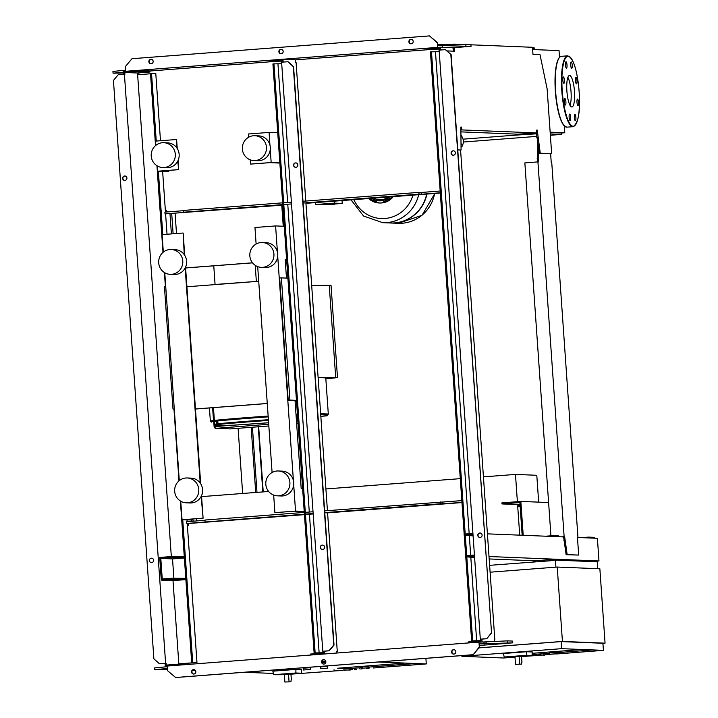 <?xml version="1.0" encoding="UTF-8"?>
<svg xmlns="http://www.w3.org/2000/svg" width="718" height="718" viewBox="0 0 718 718"><rect width="100%" height="100%" fill="white"/><g stroke="black" fill="none" stroke-linecap="round" stroke-linejoin="round"><path stroke-width="1.08" d="M532.182 655.857L535.395 655.534L532.182 655.857M531.885 655.722L531.365 655.839M534.883 655.651L535.395 655.534M537.217 655.525L528.475 656.064L537.217 655.525M541.264 655.121L538.294 655.31M536.732 655.301L536.66 654.224M544.63 655.112L538.751 655.103L544.63 655.112M538.751 655.103L538.68 654.071M548.687 654.708L550.877 654.592L548.687 654.708M556.378 653.954L567.624 653.227L549.8 654.224L556.172 653.775L556.073 652.357L549.701 652.806L549.8 654.224M560.991 653.398L560.92 652.366M563.522 653.209L563.45 652.168M550.805 654.448L546.371 654.52L550.419 654.547M546.371 654.52L546.299 653.488M549.27 654.295L549.198 653.263M478.924 647.887L561.135 641.587L602.914 643.265L603.416 650.355L567.615 653.102M532.164 653.317L581.751 649.521L592.413 649.952L556.1 652.734L592.413 649.952L581.751 649.521L532.164 653.317M549.728 653.218L532.092 654.574L549.728 653.218M514.968 657.132L503.668 658.002L461.889 656.315L561.629 648.668L603.416 650.355M461.845 655.606L461.889 656.315M561.135 641.587L561.629 648.668M563.199 653.434L561.655 653.551M546.775 654.699L544.612 654.861M528.574 656.09L521.582 656.629M602.923 643.319L605.059 643.157L599.862 568.773L557.231 567.049L490.098 572.192M478.969 647.833L562.427 641.434L605.059 643.157M562.427 641.434L557.231 567.049M597.699 568.683L597.223 561.799L555.445 560.112L550.984 560.453M555.929 567.148L555.445 560.112M514.95 656.898L509.385 657.069L516.116 656.36L527.102 655.83L521.573 656.44M509.385 657.069L527.102 655.83M514.985 656.557L515.47 664.338L521.537 664.105L521.869 661.547M514.923 656.548L521.564 656.342L521.923 662.346M515.47 664.338L521.537 664.105M526.5 655.31L526.527 651.738L503.48 653.506L504.18 657.024L526.5 655.31L532.029 655.534L526.473 655.965M526.527 651.738L532.235 651.971L532.029 655.534M512.508 657.033L504.18 657.024M426.941 194.057A36.591 35.514 92.3 0 1 394.765 222.921A36.591 35.514 92.3 0 1 390.736 223.002L398.239 223.298A36.591 35.514 -87.7 0 0 402.268 223.226A36.591 35.514 -87.7 0 0 434.614 193.465A36.591 35.514 92.3 0 1 402.268 223.226A36.591 35.514 92.3 0 1 398.239 223.298L398.266 223.298A36.591 35.514 -87.7 0 0 398.266 223.298A36.591 35.514 -87.7 0 0 402.295 223.226A36.591 35.514 -87.7 0 0 434.641 193.465M426.671 194.075A36.591 35.514 92.3 0 1 394.514 222.912A36.591 35.514 92.3 0 1 390.484 222.984L382.721 222.679A36.591 35.514 -87.7 0 0 386.751 222.598A36.591 35.514 -87.7 0 0 418.711 194.686A36.591 35.514 92.3 0 1 386.751 222.598A36.591 35.514 92.3 0 1 382.721 222.679A36.591 35.514 92.3 0 1 382.712 222.67L382.721 222.679M412.913 195.134A32.525 31.574 92.3 0 1 384.875 218.487A32.525 31.574 92.3 0 1 353.893 199.658M522.165 535.26L519.877 502.564L501.99 503.937L501.918 502.878L520.837 501.424L548.606 502.546M520.837 501.424L523.207 535.296M501.99 503.937L520.02 504.664M538.671 502.142L536.795 475.28L515.479 474.418L517.382 501.685M517.588 504.566L517.633 505.23L520.047 505.05M520.128 506.109L517.705 506.298L520.146 506.396M517.705 506.298L519.724 535.161M325.909 488.949L460.292 478.646M483.429 476.869L515.479 474.418M334.247 204.298L329.715 204.63L334.247 204.298M334.229 203.939L329.715 204.63M342.064 200.564L342.208 203.427L334.301 204.038M329.697 204.388L315.552 204.549L334.31 203.113L342.208 203.427M315.373 202.611L315.552 204.549M334.202 201.166L334.31 203.113M192.505 670.388L195.431 670.513M325.784 661.287L322.104 661.134M303.391 669.993L310.373 669.481L303.391 669.993M303.265 668.225L310.149 667.695L310.373 669.481M320.587 668.673L327.57 668.162L320.587 668.673M320.461 666.905L327.345 666.376L327.57 668.162M337.559 668.234L404.629 663.1L415.282 663.531L368.711 667.094L415.282 663.531L404.629 663.1L337.559 668.234L348.212 668.664L337.559 668.234M362.339 667.587L348.212 668.664L362.339 667.587M334.256 670.98L290.969 674.166M273.325 673.448L244.264 672.281M322.068 662.543L325.828 662.256M378.395 661.996L426.286 663.935L373.288 667.991M425.891 658.361L426.286 663.935M368.873 668.332L367.338 668.449M362.051 668.853L360.642 668.961M352.448 669.589L350.294 669.759M346.938 670.011L343.994 670.235M284.337 674.579L278.772 674.74L285.504 674.031L296.498 673.502L290.961 674.112M278.772 674.74L296.498 673.502M284.382 674.229L284.858 682.019L290.925 681.786L291.257 679.219M284.319 674.22L290.952 674.022L291.311 680.018M284.858 682.019L290.925 681.786M295.888 672.99L295.915 669.409L272.867 671.177L273.567 674.696L295.888 672.99L301.425 673.215L295.861 673.637M295.915 669.409L301.623 669.643L301.425 673.215M281.905 674.705L273.567 674.696M362.384 668.189L362.276 666.771L364.699 666.519L368.657 666.322L368.756 667.74L362.384 668.189L368.756 667.74M463.002 139.166L516.242 135.092L516.179 134.122M516.242 135.092L536.472 133.826M516.942 134.149L517.014 135.119M525.531 133.781L525.594 134.661M550.275 133.943L561.611 134.401L550.365 135.262M550.176 132.525L561.512 132.983L561.611 134.401M536.651 136.393L463.568 142.002M174.286 408.946L172.993 409.045L164.449 286.841L165.741 286.742M174.294 409.098L172.993 409.045M288.205 400.213L289.928 400.088L281.384 277.884L279.661 278.01L288.205 400.213L296.462 400.545M281.384 277.884L287.9 278.144M296.444 400.348L289.928 400.088M186.913 286.769L258.722 281.268M296.507 401.227L295.089 401.335M267.267 403.471L195.458 408.973M296.507 401.272L295.089 401.389M267.267 403.516L195.467 409.018M254.917 135.72L258.749 135.873A12.43 12.071 92.3 0 1 270.318 148.079A12.43 12.071 92.3 0 1 257.753 160.715L253.912 160.563A12.43 12.071 92.3 0 1 242.343 148.357A12.43 12.071 92.3 0 1 254.917 135.72A12.43 12.071 92.3 0 1 266.477 147.926A12.43 12.071 92.3 0 1 253.912 160.563M262.752 267.338A12.43 12.071 -87.7 0 0 273.953 254.719A12.43 12.071 -87.7 0 0 261.011 242.54A12.43 12.071 -87.7 0 0 249.81 255.159A12.43 12.071 -87.7 0 0 262.752 267.338M261.379 267.356L265.22 267.518A12.43 12.071 -87.7 0 0 277.785 254.872A12.43 12.071 -87.7 0 0 266.216 242.666L262.384 242.513M278.36 470.981L282.192 471.143A12.43 12.071 92.3 0 1 293.761 483.34A12.43 12.071 92.3 0 1 281.196 495.985L277.354 495.833A12.43 12.071 92.3 0 1 265.786 483.627A12.43 12.071 92.3 0 1 278.36 470.981A12.43 12.071 92.3 0 1 289.928 483.187A12.43 12.071 92.3 0 1 277.354 495.833M162.771 167.545L166.603 167.707A12.43 12.071 -87.7 0 0 179.177 155.061A12.43 12.071 -87.7 0 0 167.608 142.855L163.767 142.702A12.43 12.071 -87.7 0 0 151.202 155.348A12.43 12.071 -87.7 0 0 164.135 167.527A12.43 12.071 -87.7 0 0 175.336 154.908A12.43 12.071 -87.7 0 0 163.767 142.702M169.87 249.523A12.43 12.071 92.3 0 1 182.803 261.702A12.43 12.071 92.3 0 1 170.238 274.348A12.43 12.071 92.3 0 1 158.669 262.142A12.43 12.071 92.3 0 1 169.87 249.523M171.243 249.505L175.075 249.658A12.43 12.071 92.3 0 1 186.644 261.864A12.43 12.071 92.3 0 1 174.07 274.5L170.238 274.348M186.213 502.815L190.046 502.968A12.43 12.071 -87.7 0 0 202.62 490.331A12.43 12.071 -87.7 0 0 191.051 478.125L187.218 477.973A12.43 12.071 -87.7 0 0 174.645 490.609A12.43 12.071 -87.7 0 0 187.577 502.788A12.43 12.071 -87.7 0 0 198.778 490.17A12.43 12.071 -87.7 0 0 187.218 477.973M286.653 260.239L285.234 260.347M252.556 262.851L185.603 267.985M286.473 278.081L285.181 259.656L286.608 259.71M286.626 259.916L285.199 259.853M185.603 267.94L252.521 262.806M285.226 260.302L286.644 260.194M302.601 488.393L301.174 488.339L295.026 400.491M268.658 491.48L201.587 496.623M175.093 213.363L176.502 233.521M177.705 161.191L178.728 169.654L159.809 171.108L168.766 171.467M171.71 213.623L173.119 233.781M201.157 496.461L203.095 518.208L184.185 519.653L193.133 520.011L193.214 521.196M196.445 518.71L196.597 520.936M277.731 132.758L269.062 132.408L269.95 145.233M270.255 149.541L271.162 162.519L279.841 162.869M284.274 226.278L275.595 225.928L277.417 252.027M277.722 256.335L293.402 480.495M293.698 484.812L295.538 511.072L304.217 511.422M203.095 518.208L201.525 495.698M200.69 483.779L185.549 267.222M184.714 255.312L183.162 233.063L184.239 254.612M185.181 267.993L200.214 483.079M178.728 169.654L178.082 160.428M177.247 148.518L176.619 139.543L176.772 147.818M155.851 145.341L155.555 141.114L176.197 139.534M157.296 165.939L157.664 171.216L178.297 169.636M157.664 171.216L167.043 171.602M169.987 213.749L171.396 233.915M163.318 252.135L162.097 234.624L182.731 233.045M180.739 501.209L182.04 519.769L202.673 518.19M164.763 272.741L179.294 480.602M182.04 519.769L193.133 520.011M191.419 520.146L191.5 521.322M304.217 511.503L294.245 511.216L274.895 512.652L273.675 495.079M275.595 225.928L254.962 227.507L256.12 244.03M257.69 266.611L272.095 472.498M278.826 163.031L269.869 162.672L250.528 164.099L250.223 159.809M269.062 132.408L248.419 133.997L248.643 137.237M271.162 162.519L250.528 164.099M281.77 205.186L283.242 226.233M295.538 511.072L274.895 512.652M303.193 511.575L303.256 512.499M337.864 670.756L341.077 670.424L337.864 670.756M337.559 670.612L337.038 670.738M340.556 670.549L341.077 670.424M342.899 670.415L334.148 670.953L342.899 670.415M343.913 669.032L343.967 670.208M334.032 669.732L334.148 670.953M350.312 670.011L344.425 670.002L350.312 670.011L350.222 668.817M354.36 669.607L356.55 669.49L354.36 669.607M366.476 668.332L367.921 668.198M369.196 668.099L369.124 667.067M352.053 669.418L351.982 668.377M354.943 669.194L354.871 668.153M359.278 668.862L359.206 667.821M361.809 668.664L361.737 667.632M320.704 414.474L327.641 414.762L328.305 413.999L325.775 377.865L318.119 377.56M320.183 377.641L335.683 377.39A16.514 0.449 -4 0 1 337.478 377.471A16.514 0.449 -4 0 1 334.947 377.883L325.846 378.916M337.478 377.471L331.043 285.369A16.514 0.449 176 0 0 329.239 285.297L311.693 285.576M297.503 415.462A71.971 1.957 176 0 0 296.076 415.48M268.2 416.871A71.971 1.957 176 0 0 217.769 420.901L216.692 421.026A71.971 1.957 176 0 0 214.565 421.645L214.763 424.482A71.971 1.957 176 0 1 216.89 423.853A0.709 0.691 79.8 0 0 217.626 424.517L218.487 424.419A0.709 0.476 -95.4 0 1 217.967 423.728L217.769 420.901M213.767 265.831L215.068 284.463L216.342 284.507M257.618 281.348L215.068 284.463M256.344 281.294L255.222 265.319M570.029 105.367A15.787 3.769 85.6 0 0 570.998 91.213A15.787 3.769 85.6 0 0 567.884 77.373M571.779 106.982A15.787 3.769 85.6 0 0 571.887 106.982A15.787 3.769 85.6 0 0 574.454 91.168A15.787 3.769 85.6 0 0 569.58 75.489A15.787 3.769 85.6 0 0 569.473 75.498A15.787 3.769 85.6 0 0 566.906 91.303A15.787 3.769 85.6 0 0 571.779 106.982M577.963 105.519A3.195 0.763 -94.4 0 1 576.976 102.351A3.195 0.763 -94.4 0 1 577.496 99.147A3.195 0.763 -94.4 0 1 577.514 99.147A3.195 0.763 -94.4 0 1 578.502 102.324A3.195 0.763 -94.4 0 1 577.981 105.519A3.195 0.763 -94.4 0 1 577.963 105.519M576.922 82.92A3.195 0.763 -94.4 0 1 576.464 83.835A3.195 0.763 -94.4 0 1 575.612 81.879A3.195 0.763 -94.4 0 1 575.522 78.37A3.195 0.763 -94.4 0 1 575.98 77.463A3.195 0.763 -94.4 0 1 576.841 79.411A3.195 0.763 -94.4 0 1 576.922 82.92M572.228 65.194A3.195 0.763 -94.4 0 1 571.707 68.354A3.195 0.763 -94.4 0 1 570.693 65.132A3.195 0.763 -94.4 0 1 571.214 61.972A3.195 0.763 -94.4 0 1 572.228 65.194M566.628 62.717A3.195 0.763 -94.4 0 1 567.032 66.155A3.195 0.763 -94.4 0 1 566.484 68.138A3.195 0.763 -94.4 0 1 565.856 67.187A3.195 0.763 -94.4 0 1 565.443 63.74A3.195 0.763 -94.4 0 1 565.999 61.766A3.195 0.763 -94.4 0 1 566.628 62.717M563.397 76.952A3.195 0.763 -94.4 0 1 564.384 80.129A3.195 0.763 -94.4 0 1 563.863 83.324A3.195 0.763 -94.4 0 1 563.845 83.324A3.195 0.763 -94.4 0 1 562.858 80.156A3.195 0.763 -94.4 0 1 563.379 76.952A3.195 0.763 -94.4 0 1 563.397 76.952M564.438 99.551A3.195 0.763 -94.4 0 1 564.895 98.635A3.195 0.763 -94.4 0 1 565.757 100.592A3.195 0.763 -94.4 0 1 565.838 104.101A3.195 0.763 -94.4 0 1 565.38 105.016A3.195 0.763 -94.4 0 1 564.519 103.06A3.195 0.763 -94.4 0 1 564.438 99.551M569.132 117.276A3.195 0.763 -94.4 0 1 569.652 114.126A3.195 0.763 -94.4 0 1 570.666 117.339A3.195 0.763 -94.4 0 1 570.146 120.498A3.195 0.763 -94.4 0 1 569.132 117.276M574.732 119.753A3.195 0.763 -94.4 0 1 574.328 116.316A3.195 0.763 -94.4 0 1 574.876 114.333A3.195 0.763 -94.4 0 1 575.504 115.293A3.195 0.763 -94.4 0 1 575.917 118.73A3.195 0.763 -94.4 0 1 575.369 120.714A3.195 0.763 -94.4 0 1 574.732 119.753M470.945 44.803L532.478 47.289L532.98 54.371L540.017 54.658L547.125 88.852L551.657 153.67L550.625 153.751L551.227 162.43L551.738 162.447L577.945 537.208L577.434 537.19L578.681 555.077L567.157 554.61L564.644 536.678L561.844 536.858M564.644 536.678L564.133 536.651L537.926 161.891L524.858 162.896L550.93 535.808M537.791 144.13L537.405 161.936M537.926 161.891L538.437 161.909L538.195 158.373L537.163 158.454M538.195 158.373L538.374 147.872M564.133 536.651L561.593 536.849M563.612 536.75L566.125 554.691L578.681 555.077M564.895 540.214L563.863 540.295M567.157 554.61L566.125 554.691M577.945 537.208L577.443 537.252M551.657 153.67L540.259 153.212L537.252 130.129L536.57 130.102L536.768 132.938L517.866 134.185L461.198 131.897M550.625 153.751L539.227 153.293L536.418 132.965M453.498 51.166L453.255 47.711M536.768 132.938L461.737 129.913L461.539 127.077L460.857 127.05L461.073 150.017L457.77 150.008M448.929 45.413L439.012 45.701M454.108 45.099L454.036 44.121L450.258 44.408L450.321 45.333M450.258 44.408L444.801 44.193L444.873 45.252M444.801 44.193L437.612 44.74M532.603 48.986L534.228 48.86L532.585 48.797M532.514 47.729L534.156 47.801L534.228 48.86M540.259 153.212L539.227 153.293M537.746 137.219L536.714 137.3M537.252 130.129L536.579 130.182M461.737 129.913L461.064 129.958M461.539 127.077L460.866 127.131M461.073 150.017L457.761 149.882M447.556 51.427L447.045 50.969M447.592 50.924L454.539 51.202L454.288 47.63M454.036 44.121L463.613 44.507M550.15 132.184L564.779 132.776L561.521 133.027M559.51 57.476L559.035 50.601L532.639 49.533M564.779 132.776L564.303 126.009M252.431 427.228L256.99 492.368M251.165 427.318L255.716 492.467M258.265 426.779L262.824 491.929M263.228 491.893L258.677 426.743M242.648 493.472L238.098 428.323M150.861 59.307A2.217 2.154 92.3 0 1 153.176 61.479A2.217 2.154 92.3 0 1 150.933 63.731A2.217 2.154 92.3 0 1 148.859 61.56A2.217 2.154 92.3 0 1 150.861 59.307M151.319 59.316A2.217 2.154 -87.7 0 0 151.292 59.325A2.217 2.154 -87.7 0 0 151.139 63.731M410.884 39.373A2.217 2.154 92.3 0 1 413.191 41.545A2.217 2.154 92.3 0 1 410.947 43.807A2.217 2.154 92.3 0 1 408.883 41.626A2.217 2.154 92.3 0 1 410.884 39.373M411.333 39.391A2.217 2.154 -87.7 0 0 411.163 43.807M280.873 49.336A2.217 2.154 92.3 0 1 283.179 51.516A2.217 2.154 92.3 0 1 280.935 53.769A2.217 2.154 92.3 0 1 278.871 51.588A2.217 2.154 92.3 0 1 280.873 49.336M281.33 49.354A2.217 2.154 -87.7 0 0 281.151 53.769M437.89 47.424L437.379 47.406L437.468 42.64L429.481 35.9L131.977 58.705L125.435 66.505L125.767 71.288L126.278 71.306M437.038 42.622L429.481 35.9M453.453 50.574L452.914 47.729L471.053 46.347L470.936 44.579L437.675 45.647L437.468 42.64M125.695 70.193L112.941 71.414L113.058 73.191L123.747 72.159M440.296 192.792L421.251 194.255L421.125 192.478L418.908 192.388L419.034 194.165L303.113 203.05M421.251 194.255L419.034 194.165M282.793 205.106L165.023 213.892L185.657 212.313L183.44 212.223L183.314 210.446L282.632 202.835M283.664 202.754L291.382 202.162M302.987 201.273L418.908 192.388M291.508 203.939L283.789 204.531M282.757 204.612L183.44 212.223M165.023 213.892L164.898 212.124L183.332 210.706M421.125 192.478L440.179 191.024M165.364 210.491L166.397 210.419L166.504 211.998M440.313 193.034L305.94 203.329M149.909 71.01L273.091 61.568M295.394 59.863L430.612 49.497M138.798 72.877L138.924 74.672M166.397 210.464L165.364 210.545M463.765 46.661L455.93 47.137L463.765 46.661M471.053 46.347L445.304 47.424M465.82 44.372L465.937 46.14M442.225 45.835L442.333 47.298M123.792 72.805L120.247 72.868L123.774 72.518M123.801 72.967L113.058 73.191M437.379 47.406L125.767 71.288M322.472 549.512A2.217 2.154 92.3 0 1 322.535 545.088A2.217 2.154 -87.7 0 0 320.282 547.331A2.217 2.154 -87.7 0 0 322.588 549.512A2.217 2.154 -87.7 0 0 324.59 547.26A2.217 2.154 -87.7 0 0 322.526 545.079A2.217 2.154 92.3 0 1 322.651 545.088M295.744 167.312A2.217 2.154 92.3 0 1 295.807 162.896A2.217 2.154 -87.7 0 0 293.554 165.131A2.217 2.154 -87.7 0 0 295.861 167.312A2.217 2.154 -87.7 0 0 297.862 165.059A2.217 2.154 -87.7 0 0 295.798 162.878A2.217 2.154 92.3 0 1 295.924 162.887M193.537 669.616A2.217 2.154 -87.7 0 0 191.544 671.869A2.217 2.154 -87.7 0 0 193.851 674.049A2.217 2.154 -87.7 0 0 195.852 671.797A2.217 2.154 -87.7 0 0 193.537 669.616M193.824 674.049A2.217 2.154 92.3 0 1 193.995 669.634M453.561 649.691A2.217 2.154 -87.7 0 0 451.559 651.944A2.217 2.154 -87.7 0 0 453.866 654.116A2.217 2.154 -87.7 0 0 455.867 651.863A2.217 2.154 -87.7 0 0 453.561 649.691M453.839 654.116A2.217 2.154 92.3 0 1 454.018 649.7M323.549 659.654A2.217 2.154 -87.7 0 0 321.547 661.906A2.217 2.154 -87.7 0 0 323.863 664.078A2.217 2.154 -87.7 0 0 325.855 661.825A2.217 2.154 -87.7 0 0 323.549 659.654M323.827 664.078A2.217 2.154 92.3 0 1 324.006 659.671M453.273 155.241A2.217 2.154 92.3 0 1 453.336 150.816A2.217 2.154 -87.7 0 0 451.075 153.06A2.217 2.154 -87.7 0 0 453.39 155.232A2.217 2.154 -87.7 0 0 455.391 152.979A2.217 2.154 -87.7 0 0 453.318 150.807A2.217 2.154 92.3 0 1 453.453 150.816M480.001 537.441A2.217 2.154 92.3 0 1 480.064 533.016A2.217 2.154 92.3 0 1 480.171 533.007M479.803 533.007A2.217 2.154 -87.7 0 0 477.802 535.26A2.217 2.154 -87.7 0 0 480.118 537.432A2.217 2.154 -87.7 0 0 482.11 535.179A2.217 2.154 -87.7 0 0 479.803 533.007M124.986 175.991A2.217 2.154 -87.7 0 0 122.877 178.181A2.217 2.154 -87.7 0 0 124.815 180.415M124.923 180.415A2.217 2.154 92.3 0 1 122.616 178.235A2.217 2.154 92.3 0 1 124.86 175.982A2.217 2.154 92.3 0 1 126.924 178.163A2.217 2.154 92.3 0 1 124.923 180.415M151.713 558.191A2.217 2.154 -87.7 0 0 151.597 558.191A2.217 2.154 92.3 0 1 153.652 560.354A2.217 2.154 92.3 0 1 151.408 562.616A2.217 2.154 92.3 0 1 149.344 560.435A2.217 2.154 92.3 0 1 151.588 558.182A2.217 2.154 -87.7 0 0 151.534 562.616M180.389 500.993L191.67 662.382L196.965 662.472L187.38 525.396L188.412 525.316L188.287 523.539L186.671 523.476L304.405 514.196M191.67 662.382L195.682 662.543L178.594 664.15M178.576 663.881L196.965 662.472M439.228 51.66L430.441 51.858L464.169 534.111M323.405 652.779L314.116 652.994L315.148 652.913L273.953 63.857L272.921 63.938L314.116 652.994M336.787 651.756L337.289 651.72L327.579 512.867L324.769 512.751M336.877 653.021L336.778 651.702L337.289 651.72M323.405 652.752L315.148 652.913M534.066 560.758L550.921 559.663L551.002 560.731L489.622 565.326M533.815 560.749L533.896 561.934M552.761 536.49L552.707 535.673L545.716 536.211M558.9 536.741L558.846 535.915L552.707 535.673M534.757 560.911L534.838 561.97M550.921 559.663L556.486 560.157M487.414 533.851L563.63 536.929M577.452 537.486L597.394 538.294L598.974 560.964L592.799 561.44M592.808 561.62L584.99 561.305M489.003 556.522L598.974 560.964M489.173 558.945L535.79 560.83M594.63 538.177L594.567 537.36L588.428 537.109L581.436 537.647M588.491 537.935L588.428 537.109M282.084 61.892L269.259 61.416L269.187 60.357L282.946 59.298L295.394 59.8L295.592 62.637L296.103 62.654L305.778 201.067M282.102 62.152L281.986 60.438L269.259 61.416M324.527 653.972L324.33 651.199L323.297 651.271L323.423 653.048L310.697 654.017L310.768 655.022M283.134 62.071L282.946 59.298M281.707 63.731L273.953 63.857M287.792 61.721L293.321 66.639L333.771 645.069L328.979 650.777L322.786 651.253L281.6 62.188L288.044 61.73L293.572 66.648L334.023 645.078L329.239 650.786L324.33 651.199M322.786 651.253L323.297 651.271M319.151 653.075L309.44 514.223L305.859 514.079L305.733 512.311L313.03 511.755M309.287 512.042L287.765 204.226M287.64 202.449L277.965 64.019M313.192 513.935L309.44 514.223M305.859 514.079L313.156 513.523M461.827 500.608L324.635 510.857M204.98 520.29L186.545 521.708L186.671 523.476M304.279 512.419L204.962 520.038L205.088 521.806M305.904 202.835L327.426 510.651M188.287 523.539L304.441 514.635M324.76 512.634L440.681 503.749L440.565 501.972M185.791 578.349L171.521 578.268L162.241 578.977L160.805 558.433L172.526 558.909L184.373 558.003M184.284 556.737L170.013 556.656L159.692 557.446L161.281 580.117L171.602 579.327L171.521 578.268M171.602 579.327L185.872 579.408M173.882 578.277L172.526 558.909M161.281 580.117L173.002 580.593L185.881 579.605M160.805 558.433L170.085 557.724L184.355 557.796M170.013 556.656L170.085 557.724M178.827 663.836L173.002 580.593M171.333 556.665L137.632 74.771L150.511 73.783M479.624 645.491L493.49 644.324M472.991 534.506L464.151 535.179L473.09 535.87M474.499 556.109L465.668 556.791L474.598 557.473M466.799 556.935L472.668 640.842L480.925 640.68M476.671 641.003L470.829 557.446M470.685 555.337L469.321 535.834M469.177 533.725L435.485 51.947M465.668 556.791L465.587 555.723L474.427 555.05M460.579 150.053L494.819 639.648L494.307 639.684M468.289 642.951L468.226 641.946L480.943 640.968L480.827 639.2L481.859 639.119L482.056 641.955L478.96 642.134L479.301 646.918L479.516 643.92L512.769 642.843L493.499 644.423M480.827 639.2L480.315 639.182L439.12 50.116L445.564 49.65L451.101 54.568L491.543 633.007L486.759 638.715L481.859 639.119M439.631 50.08L439.506 48.366L426.779 49.345L439.613 49.82M472.92 533.438L464.079 534.12L464.151 535.179M187.586 664.464L178.97 664.114L166.244 665.092L166.118 663.324L165.086 663.405L165.284 666.232L167.357 666.08M165.284 666.232L167.375 666.322M155.537 145.601L150.484 73.317L155.779 73.415L160.482 140.737M162.627 171.422L165.472 212.079M165.598 213.919L167.025 234.248M187.003 519.967L187.12 521.663M187.245 523.503L187.38 525.396M179.042 665.119L178.97 664.114M137.255 72.994L124.806 72.491L137.533 71.513L149.981 72.015L137.255 72.994L137.632 74.771M166.118 663.324L165.607 663.297L124.42 74.241L124.932 74.259L124.806 72.491M123.891 74.277L123.702 71.504L137.461 70.454L149.909 70.956L149.981 72.015M137.461 70.454L137.533 71.513M165.086 663.405L159.423 663.773L165.607 663.297M151.516 73.245L156.255 141.06M158.364 171.252L162.798 234.571M182.74 519.796L192.702 662.301M156.946 165.732L163.004 252.395M164.413 272.526L165.409 286.769M173.962 409.089L178.979 480.872M124.42 74.241L118.228 74.717L113.444 80.425L153.885 658.855L159.423 663.773M478.96 642.134L167.357 666.017L167.689 670.8L175.677 677.532L473.18 654.735L479.723 646.927M512.769 642.843L512.643 641.075L507.527 640.869L479.471 642.152M167.527 668.458L154.774 669.688L154.648 667.919L167.402 666.69M472.668 640.842L480.925 640.707M327.579 512.867L461.961 502.564M452.914 47.729L440.466 47.226L426.707 48.277L426.779 49.345M440.466 47.226L440.664 50M494.819 639.648L494.307 639.621L494.451 641.677M482.056 641.955L486.885 642.152M471.636 640.923L465.758 556.8M465.677 555.723L464.241 535.197M431.473 51.786L465.201 534.03M465.291 535.323L466.709 555.642M445.313 49.641L451.101 54.568M450.841 54.559L491.543 633.007M491.291 632.998L486.759 638.715M486.499 638.706L480.315 639.182M479.301 646.918L473.18 654.735M472.758 654.717L175.246 677.523M154.774 669.688L167.59 669.302M167.554 668.898L161.963 669.364L167.572 669.158M497.745 643.651L505.58 643.175L497.745 643.606M442.782 502.061L442.898 503.839L440.681 503.749M442.898 503.839L461.952 502.376M507.653 642.637L507.527 640.869M484.067 644.1L483.941 642.332M461.127 147.172L462.051 146.436C465.408 138.807 462.257 139.624 462.042 136.743A3.554 3.204 155.3 0 0 461.324 135.783M461.153 145.395A3.554 3.446 -87.7 0 0 461.189 143.6M533.07 655.534L532.998 654.502M543.957 654.798L543.885 653.667M540.394 654.978L540.322 653.945M519.661 664.033L519.114 656.243M418.684 194.686A36.591 35.514 92.3 0 1 386.733 222.598A36.591 35.514 92.3 0 1 382.703 222.67L363.568 216.037L351.048 199.873M371.7 198.294A14.916 14.486 -87.7 0 0 389.641 196.911M373.683 198.141A13.857 13.445 -87.7 0 0 388.16 197.028M379.678 202.997A17.052 16.55 -87.7 0 0 381.554 202.961L379.167 202.979L368.63 198.527A17.052 16.55 -87.7 0 0 379.167 202.979A17.052 16.55 -87.7 0 0 381.043 202.943A17.052 16.55 -87.7 0 0 392.683 196.678M393.276 196.633L381.563 202.961A17.052 16.55 -87.7 0 0 393.249 196.642M289.049 681.705L288.501 673.915M349.639 669.697L349.558 668.566M230.505 428.906L268.837 425.962L230.496 428.906A1.777 1.723 92.3 0 1 230.299 428.906A1.777 1.777 0 0 0 230.505 428.906L216.001 428.323L215.445 426.528L214.152 426.68A1.777 1.723 -87.7 0 0 216.001 428.323L268.72 424.275M298.078 423.638A1.777 1.723 92.3 0 1 297.557 423.764L297.575 423.764A1.777 1.777 0 0 0 298.078 423.647M232.847 425.2L215.445 426.528L215.355 425.2M297.943 421.816L296.516 421.753M296.651 423.728L297.557 423.764M335.683 377.39L329.239 285.297M217.626 424.517A71.261 1.939 -4 0 0 233.628 425.164L268.613 422.749A71.261 1.939 -4 0 1 235.055 425.092L233.628 425.164A0.709 0.53 87.7 0 1 233.583 425.173M297.844 420.308A71.261 1.939 -4 0 1 296.426 420.443L297.844 420.308M297.701 418.298A71.971 1.957 176 0 0 296.274 418.316M296.328 419.07A71.261 1.939 -4 0 1 297.755 419.061M268.397 419.707A71.971 1.957 176 0 0 217.967 423.728L216.89 423.853L216.692 421.026M218.487 424.419A71.261 1.939 -4 0 1 268.451 420.434M214.915 421.071A0.709 0.503 -95.6 0 1 214.368 420.38L213.506 420.479A0.709 0.673 81.3 0 0 214.233 421.152L214.915 421.071A69.888 1.903 -4 0 1 268.2 416.79M212.618 407.707L213.506 420.479A62.915 1.714 176 0 0 210.356 421.242L211.586 422.085A0.709 0.7 97.1 0 0 211.72 422.094A62.206 1.687 -4 0 1 214.233 421.152M268.146 416.063A70.597 1.921 176 0 0 214.368 420.38L213.47 407.644M328.189 414.439L327.48 415.516L320.838 416.359L326.932 415.83L327.641 414.762M296.049 415.049A44.803 1.221 -4 0 1 297.467 414.968M297.414 414.241A45.512 1.239 176 0 0 295.995 414.313M328.305 413.999L320.65 413.685M327.48 415.516A0.709 0.709 -146.7 0 1 326.932 415.83M562.239 90.899A35.164 8.392 -94.4 0 1 568.225 56.166A35.164 8.392 -94.4 0 1 579.121 91.581A35.164 8.392 -94.4 0 1 573.135 126.305A35.164 8.392 -94.4 0 1 562.239 90.899M567.857 55.842A35.523 8.481 85.6 0 0 567.624 55.842A35.523 8.481 85.6 0 0 561.808 90.917A35.523 8.481 85.6 0 0 572.811 126.682A35.523 8.481 85.6 0 0 573.054 126.682C578.475 123.02 580.494 111.326 579.13 91.581C577.191 69.754 573.359 57.835 567.624 55.842L561.431 56.318A35.523 8.481 -94.4 0 0 555.615 91.392A35.523 8.481 -94.4 0 0 566.619 127.158A35.523 8.481 -94.4 0 0 566.861 127.158L573.054 126.682M559.286 57.754A35.164 8.392 85.6 0 0 555.364 91.419A35.164 8.392 85.6 0 0 564.528 126.063M462.042 136.743L461.333 135.217M538.24 654.143L538.32 655.337M521.564 656.342L521.959 661.924M434.857 193.447L422.004 215.319L398.266 223.298M389.614 196.92L380.881 200.816L379.248 200.852M303.167 668.207L303.292 669.975M320.363 666.887L320.488 668.655M290.952 674.022L291.346 679.605M213.802 422.363L214.108 426.671A1.777 1.777 0 0 0 215.804 428.323L230.299 428.906M233.61 425.164C207.628 425.72 217.383 425.415 214.763 424.482M210.356 421.242L209.432 407.95M566.861 127.158C561.126 125.165 557.285 113.247 555.346 91.419C554.565 79.061 555.14 69.341 557.087 62.26C558.819 57.611 560.264 55.636 561.431 56.318"/></g></svg>
